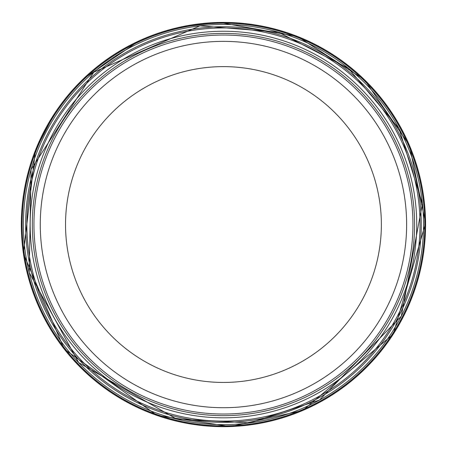 <?xml version="1.0" encoding="UTF-8"?>
<svg xmlns="http://www.w3.org/2000/svg" width="449" height="449" viewBox="0 0 449 449"><rect width="100%" height="100%" fill="white"/><g stroke="black" fill="none" stroke-linecap="round" stroke-linejoin="round"><path stroke-width="0.67" d="M199.856 28.13A197.824 197.824 0 0 0 26.934 247.264A197.824 197.824 0 0 0 245.3 421.151A197.824 197.824 0 0 0 420.157 203.56A197.824 197.824 0 0 0 199.856 28.13M406.631 224.539A183.181 183.181 0 0 1 131.86 383.177A183.181 183.181 0 0 1 131.86 65.902A183.181 183.181 0 0 1 406.631 224.539M412.945 224.539A189.495 189.495 0 0 1 128.7 388.649A189.495 189.495 0 0 1 128.7 60.43A189.495 189.495 0 0 1 412.945 224.539M416.734 224.539A193.289 193.289 0 0 1 126.803 391.932A193.289 193.289 0 0 1 126.803 57.146A193.289 193.289 0 0 1 416.734 224.539M422.43 203.678A200.074 200.074 0 0 0 199.934 25.851A200.074 200.074 0 0 0 24.661 247.169A200.074 200.074 0 0 0 245.193 423.429A200.074 200.074 0 0 0 422.43 203.678L401.288 316.203L319.458 400.07L249.779 422.874L176.569 419.04L78.676 362.629L29.219 272.549L31.071 169.587L93.774 72.177L199.934 25.851L278.38 32.154L348.357 68.248L398.993 128.549L422.43 203.672M199.968 29.365A196.578 196.578 0 0 0 28.175 247.152A196.578 196.578 0 0 0 245.193 419.91A196.578 196.578 0 0 0 418.917 203.661A196.578 196.578 0 0 0 199.968 29.365M54.857 113.041L35.443 150.314L23.427 253.646L64.263 349.103L157.128 415.477L230.359 426.55L302.665 410.498L393.217 334.247L425.573 223.187L409.415 145.341L364.459 79.72L297.659 36.526L219.404 22.45A202.129 202.129 0 0 0 21.344 227.705A202.129 202.129 0 0 0 225.712 426.657A202.129 202.129 0 0 0 425.573 223.17A202.129 202.129 0 0 0 219.387 22.45L179.241 27.305M217.445 22.596A202.033 202.033 0 0 0 21.479 229.641A202.033 202.033 0 0 0 227.654 426.528A202.033 202.033 0 0 0 425.456 221.228A202.033 202.033 0 0 0 217.445 22.596M216.199 23.342A201.326 201.326 0 0 0 22.226 230.893A201.326 201.326 0 0 0 228.911 425.792A201.326 201.326 0 0 0 424.72 219.971A201.326 201.326 0 0 0 216.199 23.342M381.364 224.539A157.913 157.913 0 0 1 144.494 361.293A157.913 157.913 0 0 1 144.494 87.78A157.913 157.913 0 0 1 381.364 224.539M414.584 224.539A191.134 191.134 0 0 1 127.881 390.063A191.134 191.134 0 0 1 127.881 59.01A191.134 191.134 0 0 1 414.584 224.539M83.127 79.052L138.982 40.904"/></g></svg>
